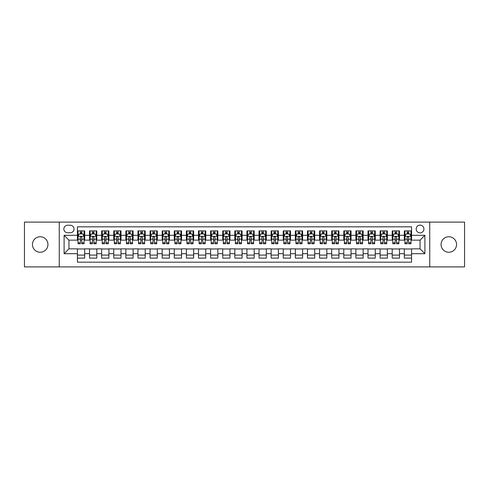 <?xml version="1.0" encoding="UTF-8"?>
<svg xmlns="http://www.w3.org/2000/svg" width="489" height="489" viewBox="0 0 489 489"><rect width="100%" height="100%" fill="white"/><g stroke="black" fill="none" stroke-linecap="round" stroke-linejoin="round"><path stroke-width="0.73" d="M448.81 236.749A7.751 7.751 0 0 0 441.06 244.5A7.751 7.751 0 0 0 448.81 252.251A7.751 7.751 0 0 0 456.561 244.5A7.751 7.751 0 0 0 448.81 236.749M40.19 236.749A7.751 7.751 0 0 0 32.439 244.5A7.751 7.751 0 0 0 40.19 252.251A7.751 7.751 0 0 0 47.94 244.5A7.751 7.751 0 0 0 40.19 236.749M420.057 225.129A3.875 3.875 0 0 0 416.182 229.005A3.875 3.875 0 0 0 420.057 232.874A3.875 3.875 0 0 0 423.932 229.005A3.875 3.875 0 0 0 420.057 225.129M429.739 266.896L464.55 266.896L464.55 222.104L429.739 222.104L429.739 266.896L59.261 266.896L59.261 222.104L24.45 222.104L24.45 266.896L59.261 266.896M411.579 230.881L404.317 230.881L404.317 235.301L399.476 235.301L399.476 240.142L404.317 240.142L404.317 235.301M399.476 235.301L399.476 230.881L392.209 230.881L392.209 235.301L387.367 235.301L387.367 240.142L392.209 240.142L392.209 235.301M387.367 235.301L387.367 230.881L380.1 230.881L380.1 235.301L375.259 235.301L375.259 240.142L380.1 240.142L380.1 235.301M375.259 235.301L375.259 230.881L367.997 230.881L367.997 235.301L363.15 235.301L363.15 240.142L367.997 240.142L367.997 235.301M363.15 235.301L363.15 230.881L355.888 230.881L355.888 235.301L351.047 235.301L351.047 240.142L355.888 240.142L355.888 235.301M351.047 235.301L351.047 230.881L343.779 230.881L343.779 235.301L338.938 235.301L338.938 240.142L343.779 240.142L343.779 235.301M338.938 235.301L338.938 230.881L331.67 230.881L331.67 235.301L326.829 235.301L326.829 240.142L331.67 240.142L331.67 235.301M326.829 235.301L326.829 230.881L319.568 230.881L319.568 235.301L314.72 235.301L314.72 240.142L319.568 240.142L319.568 235.301M314.72 235.301L314.72 230.881L307.459 230.881L307.459 235.301L302.618 235.301L302.618 240.142L307.459 240.142L307.459 235.301M302.618 235.301L302.618 230.881L295.35 230.881L295.35 235.301L290.509 235.301L290.509 240.142L295.35 240.142L295.35 235.301M290.509 235.301L290.509 230.881L283.241 230.881L283.241 235.301L278.4 235.301L278.4 240.142L283.241 240.142L283.241 235.301M278.4 235.301L278.4 230.881L271.138 230.881L271.138 235.301L266.291 235.301L266.291 240.142L271.138 240.142L271.138 235.301M266.291 235.301L266.291 230.881L259.029 230.881L259.029 235.301L254.188 235.301L254.188 240.142L259.029 240.142L259.029 235.301M254.188 235.301L254.188 230.881L246.921 230.881L246.921 235.301L242.079 235.301L242.079 240.142L246.921 240.142L246.921 235.301M242.079 235.301L242.079 230.881L234.812 230.881L234.812 235.301L229.971 235.301L229.971 240.142L234.812 240.142L234.812 235.301M229.971 235.301L229.971 230.881L222.709 230.881L222.709 235.301L217.862 235.301L217.862 240.142L222.709 240.142L222.709 235.301M217.862 235.301L217.862 230.881L210.6 230.881L210.6 235.301L205.759 235.301L205.759 240.142L210.6 240.142L210.6 235.301M205.759 235.301L205.759 230.881L198.491 230.881L198.491 235.301L193.65 235.301L193.65 240.142L198.491 240.142L198.491 235.301M193.65 235.301L193.65 230.881L186.382 230.881L186.382 235.301L181.541 235.301L181.541 240.142L186.382 240.142L186.382 235.301M181.541 235.301L181.541 230.881L174.28 230.881L174.28 235.301L169.432 235.301L169.432 240.142L174.28 240.142L174.28 235.301M169.432 235.301L169.432 230.881L162.171 230.881L162.171 235.301L157.33 235.301L157.33 240.142L162.171 240.142L162.171 235.301M157.33 235.301L157.33 230.881L150.062 230.881L150.062 235.301L145.221 235.301L145.221 240.142L150.062 240.142L150.062 235.301M145.221 235.301L145.221 230.881L137.953 230.881L137.953 235.301L133.112 235.301L133.112 240.142L137.953 240.142L137.953 235.301M133.112 235.301L133.112 230.881L125.85 230.881L125.85 235.301L121.003 235.301L121.003 240.142L125.85 240.142L125.85 235.301M121.003 235.301L121.003 230.881L113.741 230.881L113.741 235.301L108.9 235.301L108.9 240.142L113.741 240.142L113.741 235.301M108.9 235.301L108.9 230.881L101.633 230.881L101.633 235.301L96.791 235.301L96.791 240.142L101.633 240.142L101.633 235.301M96.791 235.301L96.791 230.881L89.524 230.881L89.524 240.142L84.683 240.142L84.683 230.881L77.421 230.881M77.421 258.119L84.683 258.119L84.683 248.858L89.524 248.858L89.524 258.119L96.791 258.119L96.791 248.858L101.633 248.858L101.633 253.699L96.791 253.699M101.633 253.699L101.633 258.119L108.9 258.119L108.9 248.858L113.741 248.858L113.741 253.699L108.9 253.699M113.741 253.699L113.741 258.119L121.003 258.119L121.003 248.858L125.85 248.858L125.85 253.699L121.003 253.699M125.85 253.699L125.85 258.119L133.112 258.119L133.112 248.858L137.953 248.858L137.953 253.699L133.112 253.699M137.953 253.699L137.953 258.119L145.221 258.119L145.221 248.858L150.062 248.858L150.062 253.699L145.221 253.699M150.062 253.699L150.062 258.119L157.33 258.119L157.33 248.858L162.171 248.858L162.171 253.699L157.33 253.699M162.171 253.699L162.171 258.119L169.432 258.119L169.432 248.858L174.28 248.858L174.28 253.699L169.432 253.699M174.28 253.699L174.28 258.119L181.541 258.119L181.541 248.858L186.382 248.858L186.382 253.699L181.541 253.699M186.382 253.699L186.382 258.119L193.65 258.119L193.65 248.858L198.491 248.858L198.491 253.699L193.65 253.699M198.491 253.699L198.491 258.119L205.759 258.119L205.759 248.858L210.6 248.858L210.6 253.699L205.759 253.699M210.6 253.699L210.6 258.119L217.862 258.119L217.862 248.858L222.709 248.858L222.709 253.699L217.862 253.699M222.709 253.699L222.709 258.119L229.971 258.119L229.971 248.858L234.812 248.858L234.812 253.699L229.971 253.699M234.812 253.699L234.812 258.119L242.079 258.119L242.079 248.858L246.921 248.858L246.921 253.699L242.079 253.699M246.921 253.699L246.921 258.119L254.188 258.119L254.188 248.858L259.029 248.858L259.029 253.699L254.188 253.699M259.029 253.699L259.029 258.119L266.291 258.119L266.291 248.858L271.138 248.858L271.138 253.699L266.291 253.699M271.138 253.699L271.138 258.119L278.4 258.119L278.4 248.858L283.241 248.858L283.241 253.699L278.4 253.699M283.241 253.699L283.241 258.119L290.509 258.119L290.509 248.858L295.35 248.858L295.35 253.699L290.509 253.699M295.35 253.699L295.35 258.119L302.618 258.119L302.618 248.858L307.459 248.858L307.459 253.699L302.618 253.699M307.459 253.699L307.459 258.119L314.72 258.119L314.72 248.858L319.568 248.858L319.568 253.699L314.72 253.699M319.568 253.699L319.568 258.119L326.829 258.119L326.829 248.858L331.67 248.858L331.67 253.699L326.829 253.699M331.67 253.699L331.67 258.119L338.938 258.119L338.938 248.858L343.779 248.858L343.779 253.699L338.938 253.699M343.779 253.699L343.779 258.119L351.047 258.119L351.047 248.858L355.888 248.858L355.888 253.699L351.047 253.699M355.888 253.699L355.888 258.119L363.15 258.119L363.15 248.858L367.997 248.858L367.997 253.699L363.15 253.699M367.997 253.699L367.997 258.119L375.259 258.119L375.259 248.858L380.1 248.858L380.1 253.699L375.259 253.699M380.1 253.699L380.1 258.119L387.367 258.119L387.367 248.858L392.209 248.858L392.209 253.699L387.367 253.699M392.209 253.699L392.209 258.119L399.476 258.119L399.476 248.858L404.317 248.858L404.317 253.699L399.476 253.699M67.61 232.758L70.275 232.758A3.753 3.753 0 0 0 74.028 229.005A3.753 3.753 0 0 0 70.275 225.252L67.61 225.252A3.753 3.753 0 0 0 63.857 229.005A3.753 3.753 0 0 0 67.61 232.758M429.739 222.104L59.261 222.104M411.579 235.301L411.579 226.823L77.421 226.823L77.421 240.142L68.943 240.142L68.943 248.858L77.421 248.858L77.421 262.177L411.579 262.177L411.579 248.858L420.057 248.858L420.057 240.142L411.579 240.142L411.579 235.301L424.898 235.301L424.898 253.699L411.579 253.699M77.421 253.699L64.102 253.699L64.102 235.301L77.421 235.301M404.317 253.699L404.317 258.119L411.579 258.119M77.421 233.907L78.026 233.907M80.324 233.907L81.779 233.907M84.077 233.907L84.683 233.907M77.421 240.02L78.026 240.02M80.324 240.02L81.779 240.02M84.077 240.02L84.683 240.02M77.421 248.98L84.683 248.98M77.421 255.093L84.683 255.093M89.524 240.02L90.135 240.02M92.433 240.02L93.888 240.02M96.186 240.02L96.791 240.02M89.524 233.907L90.135 233.907M92.433 233.907L93.888 233.907M96.186 233.907L96.791 233.907M89.524 248.98L96.791 248.98M89.524 255.093L96.791 255.093M101.633 248.98L108.9 248.98M101.633 255.093L108.9 255.093M101.633 233.907L102.238 233.907M104.542 233.907L105.991 233.907M108.295 233.907L108.9 233.907M101.633 240.02L102.238 240.02M104.542 240.02L105.991 240.02M108.295 240.02L108.9 240.02M113.741 248.98L121.003 248.98M113.741 255.093L121.003 255.093M113.741 233.907L114.347 233.907M116.645 233.907L118.1 233.907M120.398 233.907L121.003 233.907M113.741 240.02L114.347 240.02M116.645 240.02L118.1 240.02M120.398 240.02L121.003 240.02M125.85 248.98L133.112 248.98M125.85 255.093L133.112 255.093M125.85 233.907L126.455 233.907M128.754 233.907L130.208 233.907M132.507 233.907L133.112 233.907M125.85 240.02L126.455 240.02M128.754 240.02L130.208 240.02M132.507 240.02L133.112 240.02M137.953 248.98L145.221 248.98M137.953 255.093L145.221 255.093M137.953 233.907L138.564 233.907M140.863 233.907L142.317 233.907M144.616 233.907L145.221 233.907M137.953 240.02L138.564 240.02M140.863 240.02L142.317 240.02M144.616 240.02L145.221 240.02M150.062 248.98L157.33 248.98M150.062 255.093L157.33 255.093M150.062 233.907L150.667 233.907M152.971 233.907L154.42 233.907M156.724 233.907L157.33 233.907M150.062 240.02L150.667 240.02M152.971 240.02L154.42 240.02M156.724 240.02L157.33 240.02M162.171 248.98L169.432 248.98M162.171 255.093L169.432 255.093M162.171 233.907L162.776 233.907M165.074 233.907L166.529 233.907M168.827 233.907L169.432 233.907M162.171 240.02L162.776 240.02M165.074 240.02L166.529 240.02M168.827 240.02L169.432 240.02M174.28 248.98L181.541 248.98M174.28 255.093L181.541 255.093M174.28 233.907L174.885 233.907M177.183 233.907L178.638 233.907M180.936 233.907L181.541 233.907M174.28 240.02L174.885 240.02M177.183 240.02L178.638 240.02M180.936 240.02L181.541 240.02M186.382 248.98L193.65 248.98M186.382 255.093L193.65 255.093M186.382 233.907L186.987 233.907M189.292 233.907L190.747 233.907M193.045 233.907L193.65 233.907M186.382 240.02L186.987 240.02M189.292 240.02L190.747 240.02M193.045 240.02L193.65 240.02M198.491 248.98L205.759 248.98M198.491 255.093L205.759 255.093M198.491 233.907L199.096 233.907M201.401 233.907L202.849 233.907M205.154 233.907L205.759 233.907M198.491 240.02L199.096 240.02M201.401 240.02L202.849 240.02M205.154 240.02L205.759 240.02M210.6 248.98L217.862 248.98M210.6 255.093L217.862 255.093M210.6 233.907L211.205 233.907M213.504 233.907L214.958 233.907M217.257 233.907L217.862 233.907M210.6 240.02L211.205 240.02M213.504 240.02L214.958 240.02M217.257 240.02L217.862 240.02M222.709 248.98L229.971 248.98M222.709 255.093L229.971 255.093M222.709 233.907L223.314 233.907M225.612 233.907L227.067 233.907M229.365 233.907L229.971 233.907M222.709 240.02L223.314 240.02M225.612 240.02L227.067 240.02M229.365 240.02L229.971 240.02M234.812 248.98L242.079 248.98M234.812 255.093L242.079 255.093M234.812 233.907L235.417 233.907M237.721 233.907L239.17 233.907M241.474 233.907L242.079 233.907M234.812 240.02L235.417 240.02M237.721 240.02L239.17 240.02M241.474 240.02L242.079 240.02M246.921 248.98L254.188 248.98M246.921 255.093L254.188 255.093M246.921 233.907L247.526 233.907M249.83 233.907L251.279 233.907M253.583 233.907L254.188 233.907M246.921 240.02L247.526 240.02M249.83 240.02L251.279 240.02M253.583 240.02L254.188 240.02M259.029 248.98L266.291 248.98M259.029 255.093L266.291 255.093M259.029 233.907L259.635 233.907M261.933 233.907L263.388 233.907M265.686 233.907L266.291 233.907M259.029 240.02L259.635 240.02M261.933 240.02L263.388 240.02M265.686 240.02L266.291 240.02M271.138 248.98L278.4 248.98M271.138 255.093L278.4 255.093M271.138 233.907L271.743 233.907M274.042 233.907L275.496 233.907M277.795 233.907L278.4 233.907M271.138 240.02L271.743 240.02M274.042 240.02L275.496 240.02M277.795 240.02L278.4 240.02M283.241 248.98L290.509 248.98M283.241 255.093L290.509 255.093M283.241 233.907L283.846 233.907M286.151 233.907L287.599 233.907M289.904 233.907L290.509 233.907M283.241 240.02L283.846 240.02M286.151 240.02L287.599 240.02M289.904 240.02L290.509 240.02M295.35 248.98L302.618 248.98M295.35 255.093L302.618 255.093M295.35 233.907L295.955 233.907M298.253 233.907L299.708 233.907M302.013 233.907L302.618 233.907M295.35 240.02L295.955 240.02M298.253 240.02L299.708 240.02M302.013 240.02L302.618 240.02M307.459 248.98L314.72 248.98M307.459 255.093L314.72 255.093M307.459 233.907L308.064 233.907M310.362 233.907L311.817 233.907M314.115 233.907L314.72 233.907M307.459 240.02L308.064 240.02M310.362 240.02L311.817 240.02M314.115 240.02L314.72 240.02M319.568 248.98L326.829 248.98M319.568 255.093L326.829 255.093M319.568 233.907L320.173 233.907M322.471 233.907L323.926 233.907M326.224 233.907L326.829 233.907M319.568 240.02L320.173 240.02M322.471 240.02L323.926 240.02M326.224 240.02L326.829 240.02M331.67 248.98L338.938 248.98M331.67 255.093L338.938 255.093M331.67 233.907L332.275 233.907M334.58 233.907L336.029 233.907M338.333 233.907L338.938 233.907M331.67 240.02L332.275 240.02M334.58 240.02L336.029 240.02M338.333 240.02L338.938 240.02M343.779 248.98L351.047 248.98M343.779 255.093L351.047 255.093M343.779 233.907L344.384 233.907M346.683 233.907L348.137 233.907M350.436 233.907L351.047 233.907M343.779 240.02L344.384 240.02M346.683 240.02L348.137 240.02M350.436 240.02L351.047 240.02M355.888 248.98L363.15 248.98M355.888 255.093L363.15 255.093M355.888 233.907L356.493 233.907M358.792 233.907L360.246 233.907M362.545 233.907L363.15 233.907M355.888 240.02L356.493 240.02M358.792 240.02L360.246 240.02M362.545 240.02L363.15 240.02M367.997 248.98L375.259 248.98M367.997 255.093L375.259 255.093M367.997 233.907L368.602 233.907M370.9 233.907L372.355 233.907M374.653 233.907L375.259 233.907M367.997 240.02L368.602 240.02M370.9 240.02L372.355 240.02M374.653 240.02L375.259 240.02M380.1 248.98L387.367 248.98M380.1 255.093L387.367 255.093M380.1 233.907L380.705 233.907M383.009 233.907L384.458 233.907M386.762 233.907L387.367 233.907M380.1 240.02L380.705 240.02M383.009 240.02L384.458 240.02M386.762 240.02L387.367 240.02M392.209 248.98L399.476 248.98M392.209 255.093L399.476 255.093M392.209 233.907L392.814 233.907M395.112 233.907L396.567 233.907M398.865 233.907L399.476 233.907M392.209 240.02L392.814 240.02M395.112 240.02L396.567 240.02M398.865 240.02L399.476 240.02M404.317 248.98L411.579 248.98M404.317 255.093L411.579 255.093M404.317 233.907L404.923 233.907M407.221 233.907L408.676 233.907M410.974 233.907L411.579 233.907M404.317 240.02L404.923 240.02M407.221 240.02L408.676 240.02M410.974 240.02L411.579 240.02M68.943 240.142L64.102 235.301M68.943 248.858L64.102 253.699M424.898 235.301L420.057 240.142M424.898 253.699L420.057 248.858M81.779 232.452L80.324 232.452M84.077 242.788L81.779 242.788L81.779 243.773L84.077 243.773L84.077 236.389L82.867 233.968L79.236 233.968L78.026 236.389L78.026 243.773L80.324 243.773L80.324 242.788L78.026 242.788M78.026 236.389L78.026 230.881M84.077 236.389L84.077 230.881M80.324 233.968L80.324 230.881M81.779 230.881L81.779 233.968M81.779 242.788L81.779 237.293C81.296 236.364 80.807 236.364 80.324 237.293L80.324 242.788M93.888 232.452L92.433 232.452M96.186 242.788L93.888 242.788L93.888 243.773L96.186 243.773L96.186 236.389L94.976 233.968L91.345 233.968L90.135 236.389L90.135 243.773L92.433 243.773L92.433 242.788L90.135 242.788M90.135 236.389L90.135 230.881M96.186 236.389L96.186 230.881M92.433 233.968L92.433 230.881M93.888 230.881L93.888 233.968M93.888 242.788L93.888 237.293C93.399 236.364 92.916 236.364 92.433 237.293L92.433 242.788M105.991 232.452L104.542 232.452M108.295 242.788L105.991 242.788L105.991 243.773L108.295 243.773L108.295 236.389L107.085 233.968L103.448 233.968L102.238 236.389L102.238 243.773L104.542 243.773L104.542 242.788L102.238 242.788M102.238 236.389L102.238 230.881M108.295 236.389L108.295 230.881M104.542 233.968L104.542 230.881M105.991 230.881L105.991 233.968M105.991 242.788L105.991 237.293C105.508 236.364 105.025 236.364 104.542 237.293L104.542 242.788M118.1 232.452L116.645 232.452M120.398 242.788L118.1 242.788L118.1 243.773L120.398 243.773L120.398 236.389L119.188 233.968L115.557 233.968L114.347 236.389L114.347 243.773L116.645 243.773L116.645 242.788L114.347 242.788M114.347 236.389L114.347 230.881M120.398 236.389L120.398 230.881M116.645 233.968L116.645 230.881M118.1 230.881L118.1 233.968M118.1 242.788L118.1 237.293C117.617 236.364 117.134 236.364 116.645 237.293L116.645 242.788M130.208 232.452L128.754 232.452M132.507 242.788L130.208 242.788L130.208 243.773L132.507 243.773L132.507 236.389L131.297 233.968L127.666 233.968L126.455 236.389L126.455 243.773L128.754 243.773L128.754 242.788L126.455 242.788M126.455 236.389L126.455 230.881M132.507 236.389L132.507 230.881M128.754 233.968L128.754 230.881M130.208 230.881L130.208 233.968M130.208 242.788L130.208 237.293C129.726 236.364 129.237 236.364 128.754 237.293L128.754 242.788M142.317 232.452L140.863 232.452M144.616 242.788L142.317 242.788L142.317 243.773L144.616 243.773L144.616 236.389L143.405 233.968L139.775 233.968L138.564 236.389L138.564 243.773L140.863 243.773L140.863 242.788L138.564 242.788M138.564 236.389L138.564 230.881M144.616 236.389L144.616 230.881M140.863 233.968L140.863 230.881M142.317 230.881L142.317 233.968M142.317 242.788L142.317 237.293C141.828 236.364 141.345 236.364 140.863 237.293L140.863 242.788M154.42 232.452L152.971 232.452M156.724 242.788L154.42 242.788L154.42 243.773L156.724 243.773L156.724 236.389L155.514 233.968L151.877 233.968L150.667 236.389L150.667 243.773L152.971 243.773L152.971 242.788L150.667 242.788M150.667 236.389L150.667 230.881M156.724 236.389L156.724 230.881M152.971 233.968L152.971 230.881M154.42 230.881L154.42 233.968M154.42 242.788L154.42 237.293C153.937 236.364 153.454 236.364 152.971 237.293L152.971 242.788M166.529 232.452L165.074 232.452M168.827 242.788L166.529 242.788L166.529 243.773L168.827 243.773L168.827 236.389L167.617 233.968L163.986 233.968L162.776 236.389L162.776 243.773L165.074 243.773L165.074 242.788L162.776 242.788M162.776 236.389L162.776 230.881M168.827 236.389L168.827 230.881M165.074 233.968L165.074 230.881M166.529 230.881L166.529 233.968M166.529 242.788L166.529 237.293C166.046 236.364 165.563 236.364 165.074 237.293L165.074 242.788M178.638 232.452L177.183 232.452M180.936 242.788L178.638 242.788L178.638 243.773L180.936 243.773L180.936 236.389L179.726 233.968L176.095 233.968L174.885 236.389L174.885 243.773L177.183 243.773L177.183 242.788L174.885 242.788M174.885 236.389L174.885 230.881M180.936 236.389L180.936 230.881M177.183 233.968L177.183 230.881M178.638 230.881L178.638 233.968M178.638 242.788L178.638 237.293C178.155 236.364 177.666 236.364 177.183 237.293L177.183 242.788M190.747 232.452L189.292 232.452M193.045 242.788L190.747 242.788L190.747 243.773L193.045 243.773L193.045 236.389L191.835 233.968L188.204 233.968L186.987 236.389L186.987 243.773L189.292 243.773L189.292 242.788L186.987 242.788M186.987 236.389L186.987 230.881M193.045 236.389L193.045 230.881M189.292 233.968L189.292 230.881M190.747 230.881L190.747 233.968M190.747 242.788L190.747 237.293C190.258 236.364 189.775 236.364 189.292 237.293L189.292 242.788M202.849 232.452L201.401 232.452M205.154 242.788L202.849 242.788L202.849 243.773L205.154 243.773L205.154 236.389L203.944 233.968L200.307 233.968L199.096 236.389L199.096 243.773L201.401 243.773L201.401 242.788L199.096 242.788M199.096 236.389L199.096 230.881M205.154 236.389L205.154 230.881M201.401 233.968L201.401 230.881M202.849 230.881L202.849 233.968M202.849 242.788L202.849 237.293C202.367 236.364 201.884 236.364 201.401 237.293L201.401 242.788M214.958 232.452L213.504 232.452M217.257 242.788L214.958 242.788L214.958 243.773L217.257 243.773L217.257 236.389L216.046 233.968L212.415 233.968L211.205 236.389L211.205 243.773L213.504 243.773L213.504 242.788L211.205 242.788M211.205 236.389L211.205 230.881M217.257 236.389L217.257 230.881M213.504 233.968L213.504 230.881M214.958 230.881L214.958 233.968M214.958 242.788L214.958 237.293C214.475 236.364 213.993 236.364 213.504 237.293L213.504 242.788M227.067 232.452L225.612 232.452M229.365 242.788L227.067 242.788L227.067 243.773L229.365 243.773L229.365 236.389L228.155 233.968L224.524 233.968L223.314 236.389L223.314 243.773L225.612 243.773L225.612 242.788L223.314 242.788M223.314 236.389L223.314 230.881M229.365 236.389L229.365 230.881M225.612 233.968L225.612 230.881M227.067 230.881L227.067 233.968M227.067 242.788L227.067 237.293C226.584 236.364 226.095 236.364 225.612 237.293L225.612 242.788M239.17 232.452L237.721 232.452M241.474 242.788L239.17 242.788L239.17 243.773L241.474 243.773L241.474 236.389L240.264 233.968L236.633 233.968L235.417 236.389L235.417 243.773L237.721 243.773L237.721 242.788L235.417 242.788M235.417 236.389L235.417 230.881M241.474 236.389L241.474 230.881M237.721 233.968L237.721 230.881M239.17 230.881L239.17 233.968M239.17 242.788L239.17 237.293C238.687 236.364 238.204 236.364 237.721 237.293L237.721 242.788M251.279 232.452L249.83 232.452M253.583 242.788L251.279 242.788L251.279 243.773L253.583 243.773L253.583 236.389L252.367 233.968L248.736 233.968L247.526 236.389L247.526 243.773L249.83 243.773L249.83 242.788L247.526 242.788M247.526 236.389L247.526 230.881M253.583 236.389L253.583 230.881M249.83 233.968L249.83 230.881M251.279 230.881L251.279 233.968M251.279 242.788L251.279 237.293C250.796 236.364 250.313 236.364 249.83 237.293L249.83 242.788M263.388 232.452L261.933 232.452M265.686 242.788L263.388 242.788L263.388 243.773L265.686 243.773L265.686 236.389L264.476 233.968L260.845 233.968L259.635 236.389L259.635 243.773L261.933 243.773L261.933 242.788L259.635 242.788M259.635 236.389L259.635 230.881M265.686 236.389L265.686 230.881M261.933 233.968L261.933 230.881M263.388 230.881L263.388 233.968M263.388 242.788L263.388 237.293C262.905 236.364 262.422 236.364 261.933 237.293L261.933 242.788M275.496 232.452L274.042 232.452M277.795 242.788L275.496 242.788L275.496 243.773L277.795 243.773L277.795 236.389L276.585 233.968L272.954 233.968L271.743 236.389L271.743 243.773L274.042 243.773L274.042 242.788L271.743 242.788M271.743 236.389L271.743 230.881M277.795 236.389L277.795 230.881M274.042 233.968L274.042 230.881M275.496 230.881L275.496 233.968M275.496 242.788L275.496 237.293C275.014 236.364 274.525 236.364 274.042 237.293L274.042 242.788M287.599 232.452L286.151 232.452M289.904 242.788L287.599 242.788L287.599 243.773L289.904 243.773L289.904 236.389L288.693 233.968L285.056 233.968L283.846 236.389L283.846 243.773L286.151 243.773L286.151 242.788L283.846 242.788M283.846 236.389L283.846 230.881M289.904 236.389L289.904 230.881M286.151 233.968L286.151 230.881M287.599 230.881L287.599 233.968M287.599 242.788L287.599 237.293C287.116 236.364 286.633 236.364 286.151 237.293L286.151 242.788M299.708 232.452L298.253 232.452M302.013 242.788L299.708 242.788L299.708 243.773L302.013 243.773L302.013 236.389L300.796 233.968L297.165 233.968L295.955 236.389L295.955 243.773L298.253 243.773L298.253 242.788L295.955 242.788M295.955 236.389L295.955 230.881M302.013 236.389L302.013 230.881M298.253 233.968L298.253 230.881M299.708 230.881L299.708 233.968M299.708 242.788L299.708 237.293C299.225 236.364 298.742 236.364 298.253 237.293L298.253 242.788M311.817 232.452L310.362 232.452M314.115 242.788L311.817 242.788L311.817 243.773L314.115 243.773L314.115 236.389L312.905 233.968L309.274 233.968L308.064 236.389L308.064 243.773L310.362 243.773L310.362 242.788L308.064 242.788M308.064 236.389L308.064 230.881M314.115 236.389L314.115 230.881M310.362 233.968L310.362 230.881M311.817 230.881L311.817 233.968M311.817 242.788L311.817 237.293C311.334 236.364 310.851 236.364 310.362 237.293L310.362 242.788M323.926 232.452L322.471 232.452M326.224 242.788L323.926 242.788L323.926 243.773L326.224 243.773L326.224 236.389L325.014 233.968L321.383 233.968L320.173 236.389L320.173 243.773L322.471 243.773L322.471 242.788L320.173 242.788M320.173 236.389L320.173 230.881M326.224 236.389L326.224 230.881M322.471 233.968L322.471 230.881M323.926 230.881L323.926 233.968M323.926 242.788L323.926 237.293C323.443 236.364 322.954 236.364 322.471 237.293L322.471 242.788M336.029 232.452L334.58 232.452M338.333 242.788L336.029 242.788L336.029 243.773L338.333 243.773L338.333 236.389L337.123 233.968L333.486 233.968L332.275 236.389L332.275 243.773L334.58 243.773L334.58 242.788L332.275 242.788M332.275 236.389L332.275 230.881M338.333 236.389L338.333 230.881M334.58 233.968L334.58 230.881M336.029 230.881L336.029 233.968M336.029 242.788L336.029 237.293C335.546 236.364 335.063 236.364 334.58 237.293L334.58 242.788M348.137 232.452L346.683 232.452M350.436 242.788L348.137 242.788L348.137 243.773L350.436 243.773L350.436 236.389L349.225 233.968L345.595 233.968L344.384 236.389L344.384 243.773L346.683 243.773L346.683 242.788L344.384 242.788M344.384 236.389L344.384 230.881M350.436 236.389L350.436 230.881M346.683 233.968L346.683 230.881M348.137 230.881L348.137 233.968M348.137 242.788L348.137 237.293C347.655 236.364 347.172 236.364 346.683 237.293L346.683 242.788M360.246 232.452L358.792 232.452M362.545 242.788L360.246 242.788L360.246 243.773L362.545 243.773L362.545 236.389L361.334 233.968L357.704 233.968L356.493 236.389L356.493 243.773L358.792 243.773L358.792 242.788L356.493 242.788M356.493 236.389L356.493 230.881M362.545 236.389L362.545 230.881M358.792 233.968L358.792 230.881M360.246 230.881L360.246 233.968M360.246 242.788L360.246 237.293C359.763 236.364 359.281 236.364 358.792 237.293L358.792 242.788M372.355 232.452L370.9 232.452M374.653 242.788L372.355 242.788L372.355 243.773L374.653 243.773L374.653 236.389L373.443 233.968L369.812 233.968L368.602 236.389L368.602 243.773L370.9 243.773L370.9 242.788L368.602 242.788M368.602 236.389L368.602 230.881M374.653 236.389L374.653 230.881M370.9 233.968L370.9 230.881M372.355 230.881L372.355 233.968M372.355 242.788L372.355 237.293C371.872 236.364 371.383 236.364 370.9 237.293L370.9 242.788M384.458 232.452L383.009 232.452M386.762 242.788L384.458 242.788L384.458 243.773L386.762 243.773L386.762 236.389L385.552 233.968L381.915 233.968L380.705 236.389L380.705 243.773L383.009 243.773L383.009 242.788L380.705 242.788M380.705 236.389L380.705 230.881M386.762 236.389L386.762 230.881M383.009 233.968L383.009 230.881M384.458 230.881L384.458 233.968M384.458 242.788L384.458 237.293C383.975 236.364 383.492 236.364 383.009 237.293L383.009 242.788M396.567 232.452L395.112 232.452M398.865 242.788L396.567 242.788L396.567 243.773L398.865 243.773L398.865 236.389L397.655 233.968L394.024 233.968L392.814 236.389L392.814 243.773L395.112 243.773L395.112 242.788L392.814 242.788M392.814 236.389L392.814 230.881M398.865 236.389L398.865 230.881M395.112 233.968L395.112 230.881M396.567 230.881L396.567 233.968M396.567 242.788L396.567 237.293C396.084 236.364 395.601 236.364 395.112 237.293L395.112 242.788M408.676 232.452L407.221 232.452M410.974 242.788L408.676 242.788L408.676 243.773L410.974 243.773L410.974 236.389L409.764 233.968L406.133 233.968L404.923 236.389L404.923 243.773L407.221 243.773L407.221 242.788L404.923 242.788M404.923 236.389L404.923 230.881M410.974 236.389L410.974 230.881M407.221 233.968L407.221 230.881M408.676 230.881L408.676 233.968M408.676 242.788L408.676 237.293C408.193 236.364 407.71 236.364 407.221 237.293L407.221 242.788M89.524 253.699L84.683 253.699M89.524 235.301L84.683 235.301M84.047 236.328L78.057 236.328M78.026 234.634L78.9 234.634M83.203 234.634L84.077 234.634M80.324 239.194L78.026 239.194M84.077 239.194L81.779 239.194M81.779 233.222L80.324 233.222M96.156 236.328L90.159 236.328M90.135 234.634L91.009 234.634M95.306 234.634L96.186 234.634M92.433 239.194L90.135 239.194M96.186 239.194L93.888 239.194M93.888 233.222L92.433 233.222M108.265 236.328L102.268 236.328M102.238 234.634L103.118 234.634M107.415 234.634L108.295 234.634M104.542 239.194L102.238 239.194M108.295 239.194L105.991 239.194M105.991 233.222L104.542 233.222M120.367 236.328L114.377 236.328M114.347 234.634L115.227 234.634M119.524 234.634L120.398 234.634M116.645 239.194L114.347 239.194M120.398 239.194L118.1 239.194M118.1 233.222L116.645 233.222M132.476 236.328L126.486 236.328M126.455 234.634L127.329 234.634M131.633 234.634L132.507 234.634M128.754 239.194L126.455 239.194M132.507 239.194L130.208 239.194M130.208 233.222L128.754 233.222M144.585 236.328L138.589 236.328M138.564 234.634L139.438 234.634M143.735 234.634L144.616 234.634M140.863 239.194L138.564 239.194M144.616 239.194L142.317 239.194M142.317 233.222L140.863 233.222M156.694 236.328L150.698 236.328M150.667 234.634L151.547 234.634M155.844 234.634L156.724 234.634M152.971 239.194L150.667 239.194M156.724 239.194L154.42 239.194M154.42 233.222L152.971 233.222M168.797 236.328L162.806 236.328M162.776 234.634L163.656 234.634M167.953 234.634L168.827 234.634M165.074 239.194L162.776 239.194M168.827 239.194L166.529 239.194M166.529 233.222L165.074 233.222M180.906 236.328L174.915 236.328M174.885 234.634L175.759 234.634M180.062 234.634L180.936 234.634M177.183 239.194L174.885 239.194M180.936 239.194L178.638 239.194M178.638 233.222L177.183 233.222M193.014 236.328L187.018 236.328M186.987 234.634L187.868 234.634M192.165 234.634L193.045 234.634M189.292 239.194L186.987 239.194M193.045 239.194L190.747 239.194M190.747 233.222L189.292 233.222M205.123 236.328L199.127 236.328M199.096 234.634L199.977 234.634M204.274 234.634L205.154 234.634M201.401 239.194L199.096 239.194M205.154 239.194L202.849 239.194M202.849 233.222L201.401 233.222M217.226 236.328L211.236 236.328M211.205 234.634L212.085 234.634M216.382 234.634L217.257 234.634M213.504 239.194L211.205 239.194M217.257 239.194L214.958 239.194M214.958 233.222L213.504 233.222M229.335 236.328L223.345 236.328M223.314 234.634L224.188 234.634M228.485 234.634L229.365 234.634M225.612 239.194L223.314 239.194M229.365 239.194L227.067 239.194M227.067 233.222L225.612 233.222M241.444 236.328L235.447 236.328M235.417 234.634L236.297 234.634M240.594 234.634L241.474 234.634M237.721 239.194L235.417 239.194M241.474 239.194L239.17 239.194M239.17 233.222L237.721 233.222M253.553 236.328L247.556 236.328M247.526 234.634L248.406 234.634M252.703 234.634L253.583 234.634M249.83 239.194L247.526 239.194M253.583 239.194L251.279 239.194M251.279 233.222L249.83 233.222M265.655 236.328L259.665 236.328M259.635 234.634L260.515 234.634M264.812 234.634L265.686 234.634M261.933 239.194L259.635 239.194M265.686 239.194L263.388 239.194M263.388 233.222L261.933 233.222M277.764 236.328L271.774 236.328M271.743 234.634L272.618 234.634M276.915 234.634L277.795 234.634M274.042 239.194L271.743 239.194M277.795 239.194L275.496 239.194M275.496 233.222L274.042 233.222M289.873 236.328L283.877 236.328M283.846 234.634L284.726 234.634M289.023 234.634L289.904 234.634M286.151 239.194L283.846 239.194M289.904 239.194L287.599 239.194M287.599 233.222L286.151 233.222M301.982 236.328L295.986 236.328M295.955 234.634L296.835 234.634M301.132 234.634L302.013 234.634M298.253 239.194L295.955 239.194M302.013 239.194L299.708 239.194M299.708 233.222L298.253 233.222M314.085 236.328L308.094 236.328M308.064 234.634L308.938 234.634M313.241 234.634L314.115 234.634M310.362 239.194L308.064 239.194M314.115 239.194L311.817 239.194M311.817 233.222L310.362 233.222M326.194 236.328L320.203 236.328M320.173 234.634L321.047 234.634M325.344 234.634L326.224 234.634M322.471 239.194L320.173 239.194M326.224 239.194L323.926 239.194M323.926 233.222L322.471 233.222M338.302 236.328L332.306 236.328M332.275 234.634L333.156 234.634M337.453 234.634L338.333 234.634M334.58 239.194L332.275 239.194M338.333 239.194L336.029 239.194M336.029 233.222L334.58 233.222M350.411 236.328L344.415 236.328M344.384 234.634L345.265 234.634M349.562 234.634L350.436 234.634M346.683 239.194L344.384 239.194M350.436 239.194L348.137 239.194M348.137 233.222L346.683 233.222M362.514 236.328L356.524 236.328M356.493 234.634L357.367 234.634M361.671 234.634L362.545 234.634M358.792 239.194L356.493 239.194M362.545 239.194L360.246 239.194M360.246 233.222L358.792 233.222M374.623 236.328L368.633 236.328M368.602 234.634L369.476 234.634M373.773 234.634L374.653 234.634M370.9 239.194L368.602 239.194M374.653 239.194L372.355 239.194M372.355 233.222L370.9 233.222M386.732 236.328L380.735 236.328M380.705 234.634L381.585 234.634M385.882 234.634L386.762 234.634M383.009 239.194L380.705 239.194M386.762 239.194L384.458 239.194M384.458 233.222L383.009 233.222M398.841 236.328L392.844 236.328M392.814 234.634L393.694 234.634M397.991 234.634L398.865 234.634M395.112 239.194L392.814 239.194M398.865 239.194L396.567 239.194M396.567 233.222L395.112 233.222M410.943 236.328L404.953 236.328M404.923 234.634L405.797 234.634M410.1 234.634L410.974 234.634M407.221 239.194L404.923 239.194M410.974 239.194L408.676 239.194M408.676 233.222L407.221 233.222"/></g></svg>
